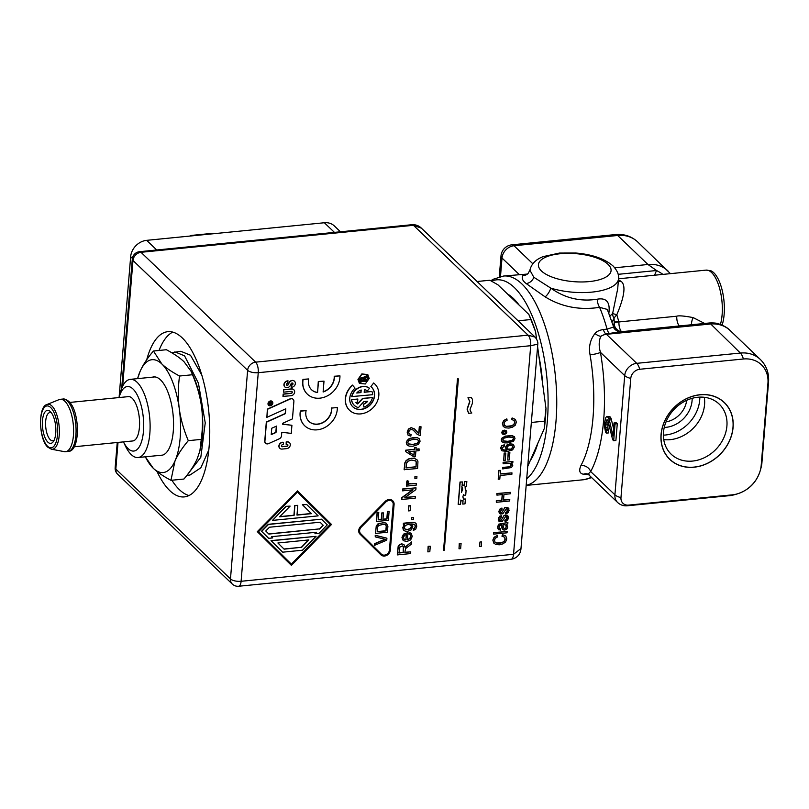 <?xml version="1.0" encoding="UTF-8"?>
<svg xmlns="http://www.w3.org/2000/svg" width="809" height="809" viewBox="0 0 809 809"><rect width="100%" height="100%" fill="white"/><g stroke="black" fill="none" stroke-linecap="round" stroke-linejoin="round"><path stroke-width="1.21" d="M612.11 322.073L614.061 318.341A8.1 2.569 140.1 0 1 616.802 314.782L618.925 321.942A8.1 2.205 5.9 0 0 614.284 323.094L613.252 325.663M619.856 331.832A8.1 7.372 -151.6 0 1 614.031 323.56L614.344 322.579A8.1 2.073 -173.9 0 1 618.976 321.527M609.976 316.026L612.625 313.538A8.1 6.603 43.3 0 0 614.061 318.341L614.284 323.094A8.1 7.372 -151.6 0 0 621.433 331.7M527.67 273.877L522.897 275.545A8.1 7.878 -131.8 0 0 528.024 273.584L529.895 270.176L533.798 277.254L550.818 288.125C564.935 298.187 580.427 301.878 597.295 299.199C606.275 297.581 610.158 302.02 608.944 312.517L608.884 313.204M618.44 279.793L621.332 281.512C625.964 285.486 624.457 296.579 616.802 314.782L612.625 313.538L617.702 288.803L618.531 278.751C619.158 274.868 617.328 270.6 613.05 265.959C604.576 258.708 592.168 254.4 575.836 253.025L559.474 253.055L543.284 256.584C535.821 259.386 531.361 263.916 529.895 270.176M522.897 275.545C521.421 278.084 522.513 280.753 526.174 283.554L545.135 296.863A8.1 2.943 119.4 0 0 550.818 288.125A44.556 17.161 4.7 0 0 618.531 278.751M545.135 296.863C561.456 306.894 579.608 310.393 599.6 307.339L607.326 309.412M630.767 378.42L620.968 497.616A9.061 7.554 133.8 0 0 628.563 505.119L732.206 494.855A29.306 24.432 133.8 0 0 761.208 465.246L767.943 383.304A29.306 24.432 -46.2 0 0 743.38 359.004L639.727 369.268A9.061 7.554 133.8 0 0 630.767 378.42A12.155 4.682 -175.3 0 1 624.71 375.609L600.46 352.36A8.1 1.294 -9.7 0 1 590.054 354.817C588.548 346.788 590.196 339.689 595.009 333.51C596.496 331.538 599.287 330.203 603.362 329.516L607.063 329.142L613.667 327.008C613.273 329.142 619.583 332.853 620.26 331.811L609.49 333.419A8.1 3.206 84.3 0 1 607.063 329.142A105.301 41.653 -95.7 0 0 599.6 307.339A8.1 3.944 75.4 0 1 597.295 299.199M767.943 383.304A12.155 4.682 4.7 0 0 768.55 382.02C769.167 373.121 766.436 365.597 760.349 359.469A32.4 27.01 133.8 0 0 740.387 353.058L709.685 322.953L620.26 331.811M704.629 323.458L693.182 317.603C684.161 315.914 678.68 315.449 676.718 316.218L618.925 321.942A8.1 3.206 -95.7 0 0 621.555 331.69M620.968 497.616A12.155 4.682 -175.3 0 1 614.911 494.805A12.155 10.133 133.8 0 0 617.611 502.47L588.568 474.64L583.441 474.216C579.537 473.518 578.708 470.616 580.953 465.499A105.301 41.653 -95.7 0 0 593.037 417.373A105.301 41.653 -95.7 0 0 590.054 354.817M589.417 474.923C587.708 474.984 588.123 473.862 590.661 471.556A8.1 6.421 28.4 0 0 580.953 465.499M639.727 369.268A12.155 4.803 -95.7 0 0 636.734 363.332A12.155 10.133 133.8 0 0 624.71 375.609L614.911 494.805L590.661 471.556A113.402 44.859 84.3 0 0 600.46 352.36C598.66 346.383 598.781 341.044 600.814 336.332A8.1 4.227 40.2 0 1 595.009 333.51M700.058 394.731A39.398 32.845 -46.2 0 1 733.085 427.395A39.398 32.845 -46.2 0 1 694.092 467.197A39.398 32.845 133.8 0 1 661.064 434.534A39.398 32.845 133.8 0 1 700.058 394.731M697.823 397.259A34.696 28.922 -46.2 0 1 719.201 404.116A34.696 28.922 -46.2 0 1 723.59 438.266A34.696 28.922 -46.2 0 1 692.575 461.069A34.696 28.922 133.8 0 1 671.197 454.213A34.696 28.922 133.8 0 1 666.808 420.063A34.696 28.922 133.8 0 1 697.823 397.259M663.38 435.151A34.696 28.922 133.8 0 0 665.392 435.02A34.696 28.922 -46.2 0 0 699.825 397.118M692.15 398.321A26.323 21.944 -46.2 0 1 666.019 427.324A26.323 21.944 133.8 0 1 664.25 427.435M686.679 400.324A22.278 18.577 -46.2 0 1 666.019 421.883M763.524 443.14L767.225 398.149M542.697 384.326A90.264 35.707 -95.7 0 0 538.834 355.778M519.135 305.114A90.264 35.707 -95.7 0 0 517.234 302.647A90.264 35.707 -95.7 0 0 507.607 294.072M491.548 281.158A102.207 40.43 84.3 0 1 533.131 318.21A102.207 40.43 84.3 0 1 547.38 420.589A102.207 40.43 84.3 0 1 526.72 478.807M530.198 460.746A90.264 35.707 -95.7 0 0 532.504 456.832A90.264 35.707 -95.7 0 0 537.854 443.241M532.221 456.134A83.024 32.845 -95.7 0 0 534.223 453.293M654.542 275.222L656.534 270.519A32.4 15.786 23 0 1 662.976 274.382M618.167 274.322L656.534 270.519L647.958 264.492L617.671 235.48A32.4 27.01 -46.2 0 1 637.634 241.881C631.485 236.248 624.123 233.811 615.558 234.559A12.155 4.803 84.3 0 1 617.671 235.48L514.028 245.744A12.155 4.803 84.3 0 0 511.905 244.824A12.155 12.155 0 0 0 500.993 255.927A12.155 4.682 4.7 0 0 502.005 258.02A12.155 10.133 -46.2 0 1 514.028 245.744L532.828 263.764M527.438 274.059L503.653 276.021L493.257 279.236L490.77 280.733M608.004 422.885L605.779 423.097L606.71 419.972L607.812 420.023L612.646 439.722L613.677 440.713L615.052 423.946L614.021 422.955L612.949 436L609.369 420.013L607.63 416.837L606.77 416.514L605.789 417.586L604.788 421.651L604.576 426.97L605.506 431.875L606.295 433.128L608.51 432.916L607.862 427.273L608.317 421.186M613.677 440.713L615.892 440.49L617.277 423.724L616.246 422.743L614.021 422.955M613.556 428.578L611.048 418.263L609.855 416.615L606.77 416.514M628.563 505.119A12.155 4.803 84.3 0 1 627.218 505.787L730.861 495.523C748.517 492.236 758.832 481.719 761.815 463.972L768.55 382.02M588.568 474.64L587.688 474.044A8.1 6.978 -72 0 0 583.441 474.216M607.852 424.745L605.628 424.968L605.779 423.097M608.135 420.781L606.184 420.973M606.295 433.128L605.628 424.968M607.66 419.871L606.71 419.972M617.277 423.724L615.052 423.946M611.594 419.79L609.369 420.013M611.048 418.263L608.833 418.486M610.259 417.009L608.044 417.232M609.855 416.615L607.63 416.837M608.702 430.58L606.487 430.803M608.166 429.063L605.941 429.286M607.862 427.273L605.648 427.486M760.349 359.469L730.062 330.446A32.4 27.01 -46.2 0 0 710.1 324.045L606.447 334.309A12.155 10.133 -46.2 0 0 600.814 336.332L605.789 333.783L609.49 333.419M618.531 278.792L706.004 270.125L710.514 270.641A31.925 12.631 84.3 0 1 724.146 314.337A31.925 12.631 84.3 0 1 722.113 325.107M700.048 394.832A39.287 32.754 133.8 0 0 664.927 420.65A39.287 32.754 133.8 0 0 669.892 459.33A39.287 32.754 133.8 0 0 694.102 467.096A39.287 32.754 133.8 0 0 729.222 441.269A39.287 32.754 133.8 0 0 724.257 402.599A39.287 32.754 133.8 0 0 700.048 394.832M704.305 397.3A34.696 28.922 -46.2 0 1 670.236 439.661A34.696 28.922 -46.2 0 1 663.744 439.621M477.067 281.512L489.86 280.238L497.879 284.758L528.853 314.438L530.876 319.545L518.084 320.809M544.649 421.145L545.964 408.414A97.201 38.448 84.3 0 1 544.315 428.477L544.649 421.145L531.351 422.46M528.853 314.438A97.201 38.448 -95.7 0 1 535.568 331.69L530.876 319.545M535.568 331.69L536.549 338.91M537.591 346.606L545.964 408.414M527.741 466.368L544.315 428.477M535.983 448.934A71.688 28.355 84.3 0 1 535.123 449.501M119.085 397.553A32.4 12.813 -95.7 0 1 133 388.998A32.4 12.813 84.3 0 1 143.466 431.177A32.4 12.813 84.3 0 1 128.095 448.601A32.4 12.813 -95.7 0 1 123.484 441.886L125.223 445.617A39.287 15.543 -95.7 0 0 131.21 454.567A39.287 15.543 84.3 0 0 138.056 457.53A39.287 15.543 84.3 0 0 150.11 425.342A39.287 15.543 84.3 0 0 137.146 382.313A39.287 15.543 -95.7 0 0 130.31 379.35A39.287 15.543 -95.7 0 0 120.066 393.548L119.085 397.553L130.653 256.716A16.2 13.51 -46.2 0 1 146.682 240.344L324.369 222.748A16.2 13.51 -46.2 0 1 334.35 225.944L340.447 231.789M69.756 402.437L128.348 396.632A22.278 8.808 -95.7 0 1 132.231 398.311A22.278 8.808 84.3 0 1 139.583 422.713A22.278 8.808 84.3 0 1 132.737 440.966L74.145 446.77M65.519 451.695A26.323 10.416 84.3 0 0 73.599 430.125A26.323 10.416 84.3 0 0 64.912 401.284A26.323 10.416 -95.7 0 0 60.331 399.302A26.323 10.416 -95.7 0 0 59.148 399.595L46.962 404.52C37.851 406.431 38.761 439.621 47.883 447.235L51.392 449.197L64.305 451.644A26.323 10.416 84.3 0 0 65.519 451.695L67.996 451.452C80.607 451.877 80.121 411.316 68.886 401.527C66.449 399.504 64.427 398.675 62.799 399.059A26.323 10.416 -95.7 0 1 67.39 401.042A26.323 10.416 84.3 0 1 76.076 429.872A26.323 10.416 84.3 0 1 67.996 451.452M50.36 411.599A16.605 6.573 84.3 0 1 50.451 411.68A16.605 6.573 84.3 0 1 55.649 426.222A16.605 6.573 84.3 0 1 53.404 441.502A16.605 6.573 84.3 0 1 47.852 442.139A16.605 6.573 84.3 0 1 42.493 420.528A16.605 6.573 84.3 0 1 50.36 411.599M54.173 440.086A14.178 5.602 84.3 0 1 52.727 440.753A14.178 5.602 84.3 0 1 50.259 439.681A14.178 5.602 -95.7 0 1 45.577 424.159A14.178 5.602 -95.7 0 1 49.936 412.539A14.178 5.602 -95.7 0 1 51.483 412.914M189.812 236.076A4.055 1.557 -175.3 0 1 191.945 235.368L208.237 233.761A4.055 1.557 -175.3 0 1 211.311 233.943M188.982 495.533A83.024 32.845 84.3 0 1 171.892 480.222M159.039 350.459A83.024 32.845 84.3 0 1 172.792 332.094M412.024 224.7A8.1 3.206 -95.7 0 1 413.439 225.306L140.999 252.297A8.1 3.206 -95.7 0 0 139.583 251.69A8.1 8.1 0 0 0 132.312 259.082A8.1 3.125 4.7 0 0 132.979 260.488A8.1 6.755 -46.2 0 1 140.999 252.297L255.634 362.149A8.1 6.755 133.8 0 0 247.625 370.33A8.1 3.125 4.7 0 0 258.253 372.696A8.1 3.206 -95.7 0 0 255.634 362.149L528.075 335.159L413.439 225.306L421.388 228.148C418.829 225.65 415.715 224.508 412.024 224.7L139.583 251.69M537.783 344.189L520.986 548.522L513.543 554.296L530.694 345.706L537.783 344.189C538.127 342.187 537.227 339.831 535.113 337.12L528.075 335.159A8.1 3.206 -95.7 0 1 530.694 345.706L258.253 372.696L241.102 581.287A8.1 3.125 -175.3 0 1 230.474 578.931A8.1 6.755 133.8 0 0 232.274 584.037L117.629 474.195A8.1 6.755 -46.2 0 1 115.829 469.078A8.1 3.125 -175.3 0 1 115.161 467.683A8.1 8.1 0 0 0 117.629 474.195M238.675 586.252A8.1 3.206 -95.7 0 0 241.102 581.287L513.543 554.296A8.1 3.206 84.3 0 1 511.116 559.262L238.675 586.252A8.1 8.1 0 0 1 232.274 584.037M146.753 359.692A83.024 32.845 84.3 0 1 167.888 331.67A83.024 32.845 84.3 0 1 209.177 446.012A83.024 32.845 84.3 0 1 184.26 496.908A83.024 32.845 84.3 0 1 157.047 471.526M505.706 535.983L502.52 534.668L501.954 536.165L504.563 537.216L505.241 539.199L504.462 541.13L502.47 542.596L499.466 543.294L496.938 543.203L495.057 542.202L494.491 540.159L495.31 538.258L497.515 536.943L497.222 535.548L494.238 537.398L492.984 540.27L494.046 543.466M493.965 543.395L492.823 540.119L494.077 537.247L497.222 535.548M504.401 537.065L505.089 539.047L504.3 540.978L502.308 542.434L496.777 543.051L494.896 542.05M505.696 535.983L502.682 534.82L502.116 536.316M493.409 542.708L495.775 544.497L499.345 544.791L502.965 543.86L505.655 541.909L506.768 538.936L505.868 536.145M507.152 531.462L493.662 532.625L493.712 534.132L507.041 532.807L507.152 531.462L493.824 532.777L493.712 534.132M501.62 524.889L502.581 529.339L504.745 530.077L506.798 529.177L507.728 527.084L506.565 524.293L507.779 523.898L507.89 522.493L498.971 524.283L497.727 526.983L497.929 528.752L500.407 530.279L500.731 528.934L499.365 528.408L499.072 527.043L499.75 525.446L501.62 524.889M501.459 524.738L501.974 528.257L503.471 529.946M507.89 522.493L498.809 524.131L497.565 526.821L498.799 529.855M500.731 528.934L499.204 528.257M505.827 525.142L506.313 526.73L505.777 527.974L504.654 528.489L503.41 527.893M502.895 524.758L505.119 524.758L506.181 525.537L505.938 528.125L504.816 528.641L503.572 528.055L502.895 524.758M505.119 524.758L506.019 525.385M501.337 515.758L498.829 517.507L498.374 519.186L499.74 521.724L502.237 521.421L505.746 516.405L506.798 516.749L507.132 518.084L506.495 519.57L504.958 520.339L505.099 521.653L507.506 520.389L508.477 517.942L507.203 515.272L504.27 515.495L500.832 520.561L499.992 520.248L499.729 518.953L501.449 517.062L501.337 515.758L499.649 516.213L498.213 519.034L498.718 520.986L499.74 521.724M508.224 516.294L507.041 515.121L508.062 516.142L507.041 515.121L504.108 515.343L501.256 520.187L499.831 520.086M506.636 516.587L506.333 519.418L504.796 520.187L505.099 521.653M500.67 520.399L499.992 520.248M501.974 508.082L500.437 508.689L499.001 511.5L500.377 514.039L502.864 513.745L506.383 508.719L507.425 509.063L507.769 510.398L507.132 511.895L505.585 512.663L505.736 513.968L508.143 512.704L509.114 510.257L507.84 507.597L504.897 507.819L501.459 512.876L500.619 512.562L500.356 511.278L502.086 509.377L501.974 508.082L500.275 508.537L498.84 511.349L499.345 513.311L500.377 514.039M508.861 508.618L507.678 507.435L508.699 508.467L507.678 507.435L504.735 507.658L501.893 512.501L500.458 512.41M507.263 508.912L506.97 511.733L505.423 512.501L505.736 513.968M501.297 512.724L500.619 512.562M502.217 494.602L501.762 500.144L496.291 500.69L496.332 502.298L509.66 500.983L509.781 499.527L503.501 500.144L503.967 494.43L510.246 493.803L510.368 492.357L497.039 493.672L496.918 495.128L502.399 494.582L501.924 500.306L496.453 500.842L496.332 502.298M509.781 499.527L503.511 499.972M510.368 492.357L496.878 493.52L496.918 495.128M500.093 475.49L511.854 474.327L511.966 472.871L500.215 474.034L500.518 470.403L498.941 470.555L498.223 479.272L499.8 479.12L500.093 475.49M511.966 472.871L500.235 473.862M500.518 470.403L498.779 470.403L498.223 479.272M509.923 466.773L502.834 467.551L502.723 468.907L511.49 467.541L512.815 465.205L511.389 462.839L512.805 462.697L512.906 461.484L503.249 462.445L503.137 463.79L510.186 463.324L511.43 465.074L509.923 466.773L502.672 467.4L502.723 468.907M512.906 461.484L503.087 462.293L503.137 463.79M510.024 463.163L511.268 464.912L509.761 466.621M512.077 463.294L511.49 462.829M512.006 463.213L511.389 462.839M510.186 463.324L510.985 463.81M505.827 453.05L504.138 453.04L503.704 460.463L505.231 460.311L505.827 453.05L504.3 453.202L503.704 460.463M509.872 452.646L508.183 452.646L507.749 460.058L509.276 459.906L509.872 452.646L508.345 452.797L507.749 460.058M513.897 445.284L512.35 444.222L510.054 444.01L506.869 445.263L505.463 447.68L507.021 450.178L503.967 450.097L502.409 449.258L502.065 448.166L504.32 446.103L504.3 444.768L501.782 446.012L500.731 448.216L502.025 450.835L507.546 451.452L512.603 449.895L514.322 446.993L513.503 444.849M513.735 445.132L512.188 444.07L509.892 443.848L506.707 445.112L505.301 447.529L506.859 450.016L503.805 449.946L502.247 449.106M504.3 444.768L501.62 445.85L500.569 448.065L501.863 450.684M502.025 450.835L501.408 450.34M506.009 449.46L506.859 450.016M512.097 445.607L512.815 446.993L511.076 449.106L507.304 449.046M507.395 449.126L506.889 447.812L507.819 446.194L510.034 445.375L512.259 445.769L512.977 447.155L511.237 449.258L509.589 449.713L507.364 449.116M514.372 436.688L512.097 435.586L505.18 436.122L501.813 438.225L501.246 439.823L501.863 441.734L504.149 442.867L507.921 442.887L513.422 441.259L515.009 438.63L514.393 436.708L512.259 435.738L505.342 436.273L501.964 438.377L501.408 439.975L501.914 441.785M512.542 437.153L513.503 438.609L512.289 440.278L507.87 441.34L503.067 440.854M503.431 441.087L502.753 439.853L503.967 438.175L508.396 437.103L512.704 437.305L513.664 438.761L512.451 440.43L508.032 441.502L503.117 440.915M512.704 437.305L513.28 437.709M505.372 433.169L504.25 433.644L502.814 432.532L504.462 431.116L505.514 431.379L505.372 433.169L503.036 433.23L502.652 432.37M506.333 430.793L504.361 430.145L502.531 430.924L501.671 432.481L502.288 433.877M502.45 434.029L504.179 434.463L506.019 433.675L506.879 432.137L506.262 430.732L504.523 430.297L502.692 431.086L501.833 432.633L502.227 433.826M505.352 431.227L505.21 433.017M505.514 431.379L505.726 432.067M503.036 433.23L502.814 432.532M506.818 418.85L503.663 420.538L502.419 423.42L503.168 426.161L505.372 427.799L508.942 428.092L512.562 427.162L515.252 425.21L516.354 422.227L515.464 419.436L512.117 417.96L511.551 419.466L514.16 420.518L514.837 422.5L514.059 424.432L512.067 425.888L509.053 426.596L506.535 426.505L504.644 425.504L504.088 423.451L504.907 421.56L507.112 420.235L506.818 418.85L503.825 420.7L502.581 423.572L503.643 426.768M513.998 420.356L514.676 422.349L513.897 424.27L511.905 425.736L506.373 426.343L504.482 425.352M503.006 426.009L503.562 426.687M512.117 417.96L511.713 419.618M515.464 419.436L512.279 418.122M458.379 378.905L457.479 378.824L443.554 550.322L444.293 550.241L458.379 378.905L457.641 378.976L443.554 550.322M461.09 543.314L459.279 543.324L459.006 548.785L460.655 548.623L461.09 543.314L459.441 543.476L459.006 548.785M297.54 490.891L257.302 531.655L291.412 565.39L331.498 524.475L297.54 490.891L257.464 531.806L291.412 565.39M330.224 524.434L291.513 564.278L258.577 531.695L297.449 492.014L330.224 524.434L291.351 564.116M297.449 492.014L330.385 524.586M308.532 539.957L301.342 547.288L283.979 549.008M301.342 547.288L284.131 549.169L277.892 542.991L308.876 539.927L301.504 547.45M316.066 536.337L271.015 540.624L282.705 552.183L302.465 550.221L316.066 536.337L271.177 540.786L282.705 552.183M319.363 528.904L268.871 534.071L265.757 530.987L269.437 527.225L320.081 522.209L323.044 525.142L319.363 528.904L268.719 533.92M316.056 532.271L314.923 533.748L318.999 533.343L327.271 524.889L321.517 519.196L268.487 524.444L261.681 531.392L268.689 538.329L272.764 537.924L271.521 536.691L316.4 532.241L314.923 533.748M321.517 519.196L268.325 524.293L261.519 531.24L268.689 538.329M320.081 522.209L323.206 525.294L319.515 529.056M290.128 506.11L285.89 506.353L272.451 520.399L318.149 515.869L306.631 504.472L302.556 504.877L311.435 513.664L296.984 515.09L297.783 505.352L294.901 505.635L294.102 515.373L279.641 516.809L290.128 506.11L286.052 506.505L272.451 520.399M306.631 504.472L302.394 504.715L311.273 513.503L296.994 514.918M297.783 505.352L294.739 505.473L293.94 515.222L279.823 516.617M300.351 411.012L300.513 411.164A20.255 16.888 133.8 0 0 304.771 425.827A20.255 16.888 133.8 0 0 325.44 427.182A20.255 16.888 133.8 0 0 337.343 407.514L331.751 408.07A14.178 11.822 -46.2 0 1 323.701 422.237A14.178 11.822 -46.2 0 1 308.967 421.438A14.178 11.822 -46.2 0 1 306.105 410.608L300.351 411.012A20.255 16.888 133.8 0 0 304.609 425.665A20.255 16.888 133.8 0 0 304.69 425.746M331.589 407.918A14.178 11.822 -46.2 0 1 323.6 422.055A14.178 11.822 -46.2 0 1 308.886 421.358M306.105 410.608L300.513 411.164M337.343 407.514L331.751 408.07M324.004 381.13L318.291 381.524L317.563 392.547A14.178 11.822 -46.2 0 1 311.576 389.776A14.178 11.822 -46.2 0 1 308.714 378.946L303.122 379.502A20.255 16.888 133.8 0 0 307.369 394.165A20.255 16.888 133.8 0 0 328.039 395.52A20.255 16.888 133.8 0 0 339.952 375.851L334.36 376.407A14.178 11.822 -46.2 0 1 323.115 392.001L324.004 381.13L318.453 381.676L317.563 392.547M317.401 392.395A14.178 11.822 -46.2 0 1 311.495 389.695M308.714 378.946L302.96 379.35A20.255 16.888 133.8 0 0 307.208 394.003A20.255 16.888 133.8 0 0 307.289 394.084M339.952 375.851L334.198 376.256A14.178 11.822 -46.2 0 1 323.125 391.789M462.394 481.952L460.008 482.012L458.177 504.361L460.554 504.3L460.887 500.225L463.051 500.7L462.778 504.078L464.993 503.855L465.397 499.022L463.486 499.204L462.879 496.777L463.567 494.461L463.496 495.33L465.721 495.108L466.115 490.264L465.337 490.345L465.084 486.482L466.439 486.351L466.833 481.507L464.609 481.729L464.315 485.329L462.111 485.329L462.394 481.952L460.169 482.174L458.339 504.523M466.833 481.507L464.457 481.577L464.154 485.157M464.133 485.127L462.131 485.157M460.726 500.063L461.342 500.7L460.726 500.063M462.879 500.72L462.778 504.078M465.397 499.022L463.385 499.042M466.115 490.264L465.377 490.163M461.838 486.583L462.515 489.02L461.373 492.175M460.887 500.225L461.504 500.862M461.534 492.337L462 486.735L462.677 489.172L461.534 492.337M430.277 546.247L428.143 546.287L427.86 551.869L429.822 551.677L430.277 546.247L428.305 546.439L427.86 551.869M481.598 541.868L481.224 546.419L479.575 546.581L479.949 542.03L481.598 541.868M403.944 544.497L401.79 543.982L399.737 544.74L398.352 546.328L397.28 554.903L410.608 553.578L410.75 551.839L404.834 552.426L405.572 548.593L411.387 544.144L411.569 541.939L405.107 547.349L403.944 544.497L401.628 543.83L399.575 544.578L398.19 546.166L397.28 554.903M410.75 551.839L404.854 552.254M411.569 541.939L404.945 547.187M402.649 545.863L403.367 546.813L403.145 552.416L398.918 552.84M403.307 552.577L398.898 553.012L400.03 546.621L402.811 546.014L403.529 546.965L403.145 552.416M402.811 546.014L403.367 546.813M411.478 533.637L409.303 532.403L408.949 534.092L410.547 535.103L410.891 536.579L409.88 538.663L407.372 539.795L407.958 532.656L403.711 534.274L402.134 537.54L403.216 540.634L406.897 541.504L410.659 539.916L412.236 536.448L411.225 533.343M410.264 534.81L410.729 536.418L409.718 538.511L407.21 539.633M407.958 532.656L403.549 534.122L401.972 537.388L403.216 540.634M406.29 534.527L405.875 539.684L403.924 539.037M409.303 532.403L409.111 534.253M411.639 533.798L409.465 532.555M406.037 539.836L404.085 539.199L403.489 537.388L404.601 535.285L406.472 534.496L405.875 539.684M404.399 524.596L402.791 527.529L403.246 529.683L405.087 531.098L407.594 531.331L411.134 529.915L412.823 526.72L411.771 524.192L415.057 524.808L415.381 526.497L413.308 530.451L415.725 529.197L416.736 526.356L416.392 523.989L415.017 522.695L403.519 523.372L403.398 524.869L404.561 524.758L402.943 527.68L403.762 530.289M416.392 523.989L414.855 522.533L416.231 523.827L414.855 522.533L411.7 522.392L403.357 523.221L403.398 524.869M403.246 529.683L403.681 530.208M414.774 524.495L415.219 526.346L414.633 528.034L413.51 528.692L413.308 530.451M410.608 524.758L411.316 526.538L410.294 528.51L407.453 529.521L404.824 528.975M410.77 524.91L411.478 526.699L410.456 528.661L407.615 529.683L404.894 529.046L404.308 527.438L405.37 525.466L408.1 524.424L410.891 525.021M413.561 517.659L411.538 517.689L411.548 519.691L413.409 519.509L413.561 517.659L411.7 517.841L411.548 519.691M410.578 505.756L408.767 505.767L408.515 510.904L410.163 510.742L410.578 505.756L408.929 505.918L408.515 510.904M412.58 489.849L401.82 497.626L401.668 499.416L415.159 498.253L415.3 496.574L404.824 497.616L415.866 489.637L416.018 487.847L402.69 489.172L402.548 490.841L413.015 489.809L401.982 497.778L401.83 499.578M415.3 496.574L405.097 497.414M416.018 487.847L402.528 489.01L402.548 490.841M407.878 484.348L406.543 484.48L406.583 486.088L416.241 485.137L416.372 483.509L409.425 483.934L408.343 482.498L408.788 481.274L407.321 480.859L407.008 483.742M416.372 483.509L411.154 483.863L408.424 483.266M408.788 481.274L407.16 480.708L406.492 482.427L406.927 483.661M406.735 483.438L408.171 484.49L406.705 484.631L406.583 486.088M409.263 483.782L408.585 483.418M417.404 460.139L414.269 458.187L408.393 458.936L405.997 460.726L404.874 462.758L404.116 469.675L417.606 468.512L417.95 461.646L417.404 460.139L414.43 458.339L411.771 458.258L408.555 459.097L406.158 460.887L405.036 462.91L404.278 469.827M415.573 460.806L416.17 461.919L416.018 466.763L406.007 467.754M416.18 466.924L405.997 467.926L406.684 462.869L408.323 461.069L411.589 460.068L415.735 460.958L416.332 462.081L416.018 466.763M408.373 451.705L414.38 451.109L414.046 455.245L408.373 451.705M419.204 449.025L416.018 449.339L415.998 447.397L414.501 447.549L414.35 449.329L405.724 450.188L405.774 451.665L413.915 456.842L415.411 456.691L415.887 450.957L419.072 450.643L419.042 448.864L416.028 449.167M414.208 451.129L413.884 455.093L408.444 451.695M405.724 450.188L405.774 451.665M414.35 449.329L405.875 450.34M414.501 447.549L414.511 449.491M416.16 447.559L414.663 447.701M419.325 438.781L417.211 437.568L413.46 437.467L408.252 439.095L406.3 442.442L406.887 444.758L409.152 446.133L412.914 446.234L418.445 444.394L420.073 441.249L419.487 438.933L417.373 437.73L410.456 438.225L407.058 440.693L406.462 442.604L407.22 445.112M417.626 439.469L418.566 441.229L417.323 443.221L412.893 444.414L408.232 443.848M408.464 444.02L407.817 442.483L409.051 440.49L413.49 439.287L417.788 439.621L418.728 441.39L417.484 443.372L413.055 444.566L408.302 443.919M416.938 476.663L414.906 476.693L414.916 478.695L416.777 478.513L416.938 476.663L415.068 476.855L414.916 478.695M418 432.734L414.441 428.861L411.346 427.769L408.626 429.144L407.311 432.259L408.06 435.161L410.81 436.162L411.124 434.484L409.223 433.958L408.666 432.158L409.485 430.297L411.174 429.448L413.086 430.004L417.515 434.564L420.316 435.525L421.034 426.798L419.456 426.95L418.931 433.432L418.051 432.795M409.061 433.806L411.124 434.484M421.034 426.798L419.295 426.798L418.769 433.27L417.94 432.684M414.744 429.134L411.194 427.617L408.464 428.992L407.149 432.107L408.13 435.252M413.864 430.641L417.353 434.403M417.515 434.564L416.898 434.018M471.334 397.593L467.956 397.755L469.867 401.638L467.228 409.263L468.704 413.318L471.809 413.015L470.342 411.043L470.069 409.243L472.365 403.418L472.486 399.444L471.334 397.593L468.138 397.917M467.956 397.755L469.705 401.486L467.066 409.111L468.542 413.166M360.753 526.679A5.835 4.864 133.8 0 0 360.126 534.264L380.918 554.832A5.835 4.864 133.8 0 0 380.968 554.873A5.835 4.864 133.8 0 0 386.672 555.399A5.835 4.864 133.8 0 0 390.332 550.14L394.084 504.523A5.835 4.864 133.8 0 0 392.79 500.832A5.835 4.864 133.8 0 0 385.296 501.631L360.592 526.528A5.835 4.864 -46.2 0 0 359.965 534.112L380.756 554.681A5.835 4.864 -46.2 0 0 380.806 554.721A5.835 4.864 -46.2 0 0 380.857 554.762M385.296 501.631L385.135 501.469A5.835 4.864 -46.2 0 1 392.628 500.68A5.835 4.864 -46.2 0 1 392.709 500.761M385.135 501.469L360.592 526.528M381.443 554.205A5.026 4.187 133.8 0 0 386.328 554.559A5.026 4.187 133.8 0 0 389.432 550.059L393.184 504.432A5.026 4.187 133.8 0 0 392.143 501.347M381.484 554.256L360.693 533.687A5.026 4.187 -46.2 0 1 361.229 527.155L385.772 502.106A5.026 4.187 -46.2 0 1 392.223 501.418A5.026 4.187 -46.2 0 1 393.346 504.594L389.594 550.211A5.026 4.187 -46.2 0 1 386.439 554.741A5.026 4.187 -46.2 0 1 381.524 554.286A5.026 4.187 -46.2 0 1 381.484 554.256M386.904 538.197L375.224 535.245L375.265 536.883L385.317 539.34L374.698 543.84L374.577 545.327L386.742 540.179L386.904 538.197L375.386 535.396L375.265 536.883M384.983 539.259L374.537 543.688L374.577 545.327M386.389 523.221L384.022 522.553L377.914 523.888L376.236 526.032L375.558 533.414L387.4 532.241L387.885 526.275L386.389 523.221L384.184 522.705L379.118 523.453L376.397 526.184M376.236 526.032L375.558 533.414M385.66 524.707L386.217 526.275L385.842 530.744L377.206 531.594M377.186 531.766L377.55 527.296L378.45 525.486L384.063 524.192L385.762 524.768L386.378 526.426L386.004 530.896L377.186 531.766M389.109 511.379L387.44 511.369L386.985 518.974L382.96 519.378L383.486 512.916L381.979 513.068L381.443 519.53L378.167 519.853L378.784 512.4L377.267 512.552L376.529 521.492L388.381 520.318L389.109 511.379L387.602 511.531M387.44 511.369L386.823 518.822L382.97 519.206M383.486 512.916L381.818 512.916L381.282 519.368L378.177 519.681M378.784 512.4L377.105 512.4L376.529 521.492M272.158 401.385A2.639 2.194 133.8 0 0 268.507 405.188M272.006 401.547A2.417 2.012 -46.2 0 1 268.659 405.036M270.611 400.94A2.639 2.194 133.8 0 0 270.216 405.794A2.639 2.194 133.8 0 0 270.611 400.94M270.6 401.143A2.417 2.012 -46.2 0 1 270.226 405.592A2.417 2.012 -46.2 0 1 270.6 401.143M293.091 399.302A3.185 2.66 133.8 0 0 293.02 399.231A3.185 2.66 133.8 0 0 290.037 398.867L267.374 409.111L266.869 417.353L285.789 408.808L285.385 413.662L266.474 422.197L264.907 441.259A3.185 2.66 133.8 0 0 265.615 443.271A3.185 2.66 133.8 0 0 268.588 443.625L279.348 438.771A3.185 2.66 133.8 0 0 281.492 435.818L281.785 432.279L291.25 433.391L291.918 425.301L282.452 424.199L282.513 423.38L292.443 418.89L293.889 401.395A3.185 2.66 133.8 0 0 293.182 399.383A3.185 2.66 133.8 0 0 290.198 399.029L267.536 409.263L266.869 417.353M291.918 425.301L282.462 424.058M285.607 408.889L285.223 413.5L266.313 422.045L264.745 441.107A3.185 2.66 133.8 0 0 265.453 443.12A3.185 2.66 133.8 0 0 265.534 443.19M276.334 426.171L275.829 432.35L271.248 434.413M271.227 434.645L271.753 428.244L276.516 426.09L275.99 432.502L271.227 434.645M287.66 444.424A1.102 0.92 -46.2 0 1 286.74 446.143L282.129 446.598A1.102 0.92 -46.2 0 1 281.532 446.457M282.29 446.76A1.102 0.92 -46.2 0 1 282.452 444.738L283.352 444.647L283.544 442.321L282.644 442.412A3.63 3.024 133.8 0 0 279.398 444.788A3.63 3.024 133.8 0 0 279.863 448.368A3.63 3.024 133.8 0 0 282.098 449.076L286.72 448.621A3.63 3.024 133.8 0 0 289.956 446.234A3.63 3.024 133.8 0 0 289.501 442.665A3.63 3.024 133.8 0 0 287.266 441.957L286.356 442.038L286.164 444.363L287.074 444.272A1.102 0.92 -46.2 0 1 286.902 446.295L282.129 446.598M283.544 442.321L282.483 442.26A3.63 3.024 133.8 0 0 279.236 444.637A3.63 3.024 133.8 0 0 279.702 448.206A3.63 3.024 133.8 0 0 279.783 448.287M289.42 442.594A3.63 3.024 133.8 0 0 289.339 442.513A3.63 3.024 133.8 0 0 287.104 441.795L286.194 441.886L286.164 444.363M292.009 391.536A1.102 0.92 -46.2 0 1 291.088 393.255L283.16 394.044L282.968 396.37L291.058 395.732A3.63 3.024 133.8 0 0 294.304 393.346A3.63 3.024 133.8 0 0 293.849 389.776A3.63 3.024 133.8 0 0 291.614 389.068L283.676 389.847L283.484 392.173L291.422 391.384A1.102 0.92 -46.2 0 1 291.25 393.407L283.322 394.195L283.13 396.521M293.768 389.705A3.63 3.024 133.8 0 0 293.687 389.625A3.63 3.024 133.8 0 0 291.452 388.907L283.514 389.695L283.484 392.173M292.706 383.041A1.102 0.92 -46.2 0 1 291.786 384.76L291.098 387.137L291.766 387.248A3.63 3.024 133.8 0 0 295.002 384.862A3.63 3.024 133.8 0 0 294.547 381.292A3.63 3.024 133.8 0 0 289.035 383.031L288.328 384.629A1.102 0.92 -46.2 0 1 286.517 384.083A1.102 0.92 -46.2 0 1 287.498 383.355L287.691 381.029A3.63 3.024 133.8 0 0 284.444 383.415A3.63 3.024 133.8 0 0 284.91 386.985A3.63 3.024 133.8 0 0 290.421 385.246L291.129 383.648A1.102 0.92 -46.2 0 1 292.939 384.194A1.102 0.92 -46.2 0 1 291.948 384.922L291.26 387.299M294.466 381.211A3.63 3.024 133.8 0 0 294.385 381.14A3.63 3.024 133.8 0 0 288.874 382.879L288.166 384.477A1.102 0.92 -46.2 0 1 286.578 385.074M288.196 380.978L287.529 380.877A3.63 3.024 133.8 0 0 284.283 383.264A3.63 3.024 133.8 0 0 284.748 386.833A3.63 3.024 133.8 0 0 284.829 386.904M268.972 403.064L269.023 404.54L271.632 404.278L270.489 404.065L271.804 402.194L269.235 402.558L269.023 404.54M271.804 402.194L269.134 403.226M271.662 403.954L270.509 403.893M270.054 402.791L269.994 403.944L269.336 404.004M270.246 403.054L270.155 404.096L269.326 404.176L270.085 402.902M367.761 374.587L361.845 373.92L357.952 379.421L359.368 383.304M367.165 375.376L368.196 378.41L359.965 382.526M358.933 379.492L367.256 375.457L368.358 378.561L360.035 382.596L358.933 379.492M358.114 379.573L359.459 383.395L365.294 383.982L369.177 378.481L367.832 374.658L362.007 374.071L358.114 379.573M374.688 383.891A18.223 15.199 133.8 0 0 374.607 383.82A18.223 15.199 133.8 0 0 373.657 382.991L370.856 386.591A13.561 11.306 -46.2 0 1 371.553 387.187A13.561 11.306 -46.2 0 1 370.33 404.803A13.561 11.306 -46.2 0 1 352.785 406.765A13.561 11.306 -46.2 0 1 355.06 388.148L352.471 385.094A18.223 15.199 133.8 0 0 349.387 410.133A18.223 15.199 133.8 0 0 349.468 410.214M371.473 387.117A13.561 11.306 -46.2 0 1 370.168 404.642A13.561 11.306 -46.2 0 1 352.714 406.694M373.657 382.991L370.856 386.591M352.623 385.246A18.223 15.199 133.8 0 0 349.549 410.284A18.223 15.199 133.8 0 0 373.131 407.645A18.223 15.199 133.8 0 0 374.769 383.972A18.223 15.199 133.8 0 0 373.819 383.142M357.841 399.019L351.602 399.636A12.509 10.426 133.8 0 0 354.362 405.39A12.509 10.426 133.8 0 0 358.417 407.605L363.767 401.628L367.701 401.234A8.312 6.937 -46.2 0 1 363.393 404.328L363.979 407.129A11.579 9.657 133.8 0 0 372.464 397.573L362.766 398.534L357.629 403.964A9.364 7.807 -46.2 0 1 356.536 403.115A9.364 7.807 -46.2 0 1 355.849 402.346L357.578 402.174L357.841 399.019L351.602 399.636M351.44 399.484A12.509 10.426 133.8 0 0 354.2 405.238A12.509 10.426 133.8 0 0 354.281 405.309M367.387 401.264A8.312 6.937 -46.2 0 1 363.231 404.166L363.979 407.129M372.464 397.573L362.604 398.382L357.467 403.812A9.364 7.807 -46.2 0 1 356.456 403.034M356.749 393.012A8.181 6.826 -46.2 0 1 361.188 390.009L360.976 392.587L356.749 393.012M371.938 391.505L364.181 392.274L364.394 389.685A8.181 6.826 -46.2 0 1 367.397 390.919L369.45 388.259A11.528 9.617 133.8 0 0 359.044 387.511A11.528 9.617 133.8 0 0 351.682 396.602L372.706 394.691A11.528 9.617 133.8 0 0 371.938 391.505L364.192 392.102M361.006 390.059L360.814 392.436L356.911 392.82M369.612 388.411A11.528 9.617 133.8 0 0 359.206 387.663A11.528 9.617 133.8 0 0 351.844 396.754M363.403 377.378L360.683 378.187L360.217 381.787L366.679 381.14L366.74 380.412L363.868 380.695L364.202 379.087L367.003 377.186L367.074 376.266L363.969 378.572L363.312 377.297L361.188 377.358L360.258 379.178L360.217 381.787M366.74 380.412L363.878 380.523M367.074 376.266L363.807 378.42M362.685 377.874L362.968 380.614L361.006 380.806M363.13 380.766L360.986 380.978L361.502 378.309L362.847 378.036L362.968 380.614M186.909 475.328L189.984 475.025L200.844 467.784L208.793 450.006M201.916 375.356L190.479 355.232L180.771 351.288L171.66 352.704M187.375 474.731L200.814 457.267L205.243 422.915L198.438 383.213L184.553 355.818L174.855 351.875M140.139 371.291A56.701 22.43 -95.7 0 0 137.601 378.622L140.139 371.291A56.701 22.43 -95.7 0 1 161.851 363.979L153.437 351.015C147.359 358.195 142.93 364.95 140.139 371.291M145.347 456.812A56.701 22.43 -95.7 0 0 153.275 468.269A56.701 22.43 -95.7 0 0 174.997 460.958A56.701 22.43 -95.7 0 0 179.285 408.808A56.701 22.43 -95.7 0 0 161.851 363.979C166.047 367.974 171.943 371.988 179.537 376.023L192.491 374.739L191.177 371.432L184.068 361.775C179.871 357.78 173.975 353.766 166.381 349.731L153.437 351.015M160.263 455.336A39.398 15.583 -95.7 0 0 167.756 450.846A39.398 15.583 -95.7 0 0 173.278 431.177A39.398 15.583 -95.7 0 0 160.738 380.078A39.398 15.583 -95.7 0 0 152.517 377.146M145.327 456.812L153.275 468.269C157.472 472.264 163.367 476.289 170.962 480.324L183.916 479.039C189.984 471.849 194.423 465.094 197.214 458.754L199.894 450.886L201.249 439.388C202.796 427.961 202.877 417.029 201.502 406.603C200.066 396.228 197.062 385.6 192.491 374.739M170.962 480.324L174.997 460.958C177.808 454.597 182.237 447.842 188.295 440.672C183.734 429.852 180.731 419.224 179.285 408.808C177.909 398.422 177.99 387.491 179.537 376.023M191.177 371.432L192.704 374.698A56.701 22.43 84.3 0 1 201.502 406.603A56.701 22.43 84.3 0 1 202.381 435.586A56.701 22.43 -95.7 0 1 200.147 449.855L199.894 450.886M188.295 440.672L201.249 439.388M541.423 270.954A36.456 14.046 4.7 0 0 589.276 281.583A36.456 14.046 4.7 0 0 608.055 264.351A36.456 14.046 4.7 0 0 560.212 253.733A36.456 14.046 4.7 0 0 541.423 270.954M526.174 283.554A8.1 6.755 133.8 0 0 533.798 277.254M526.184 485.329A105.301 41.653 -95.7 0 0 556.016 421.034A105.301 41.653 -95.7 0 0 503.653 276.021M743.38 359.004A12.155 4.803 -95.7 0 0 740.387 353.058L636.734 363.332L606.447 334.309A12.155 4.803 -95.7 0 0 605.789 333.783A8.1 3.206 84.3 0 1 603.362 329.516M693.182 317.603A8.1 4.217 -69.1 0 0 691.553 324.753M706.004 270.125A32.4 12.813 84.3 0 1 722.113 314.741A32.4 12.813 84.3 0 1 720.435 324.429M621.332 281.512A8.1 6.755 -46.2 0 1 618.329 281.148M591.177 477.138A105.301 41.653 84.3 0 1 583.643 479.727L591.703 477.644M761.208 465.246A12.155 4.682 4.7 0 0 761.815 463.972M614.759 267.789L647.958 264.492A32.4 27.01 -46.2 0 1 667.921 270.904L667.921 270.904A32.4 27.01 -46.2 0 1 667.971 270.954M519.186 274.484L502.005 258.02L500.478 276.526M732.206 494.855A12.155 4.803 84.3 0 1 730.861 495.523M676.718 316.218C676.708 320.667 677.598 323.944 679.408 326.037M46.962 404.52A22.601 8.939 -95.7 0 1 51.918 405.976A22.601 8.939 84.3 0 1 59.37 432.006A22.601 8.939 84.3 0 1 51.392 449.197M50.704 407.524A21.034 8.323 -95.7 0 0 40.723 418.829A21.034 8.323 -95.7 0 0 47.519 446.214A21.034 8.323 84.3 0 0 57.49 434.898A21.034 8.323 84.3 0 0 50.704 407.524M130.653 256.716L132.403 258.384M146.682 240.344L156.744 249.991M324.369 222.748L334.43 232.385M122.644 386.206L132.979 260.488L247.625 370.33L230.474 578.931L115.829 469.078L118.023 442.422M607.286 309.311L613.667 327.008M526.174 485.42L583.643 479.727M730.062 330.446C727.716 327.857 723.853 325.633 718.473 323.792C716.632 323.094 713.7 322.811 709.685 322.953M670.428 273.644L637.634 241.881M511.905 244.824L615.558 234.559M499.274 276.83L500.993 255.927M617.611 502.47A12.155 12.155 0 0 0 627.218 505.787M130.31 379.35L154.873 376.913M138.056 457.53L162.619 455.103M60.331 399.302L62.799 399.059M520.986 548.522C520.399 556.41 514.352 558.837 511.116 559.262M115.161 467.683L117.234 442.503M121.684 388.381L132.312 259.082M535.113 337.12L421.388 228.148"/></g></svg>
